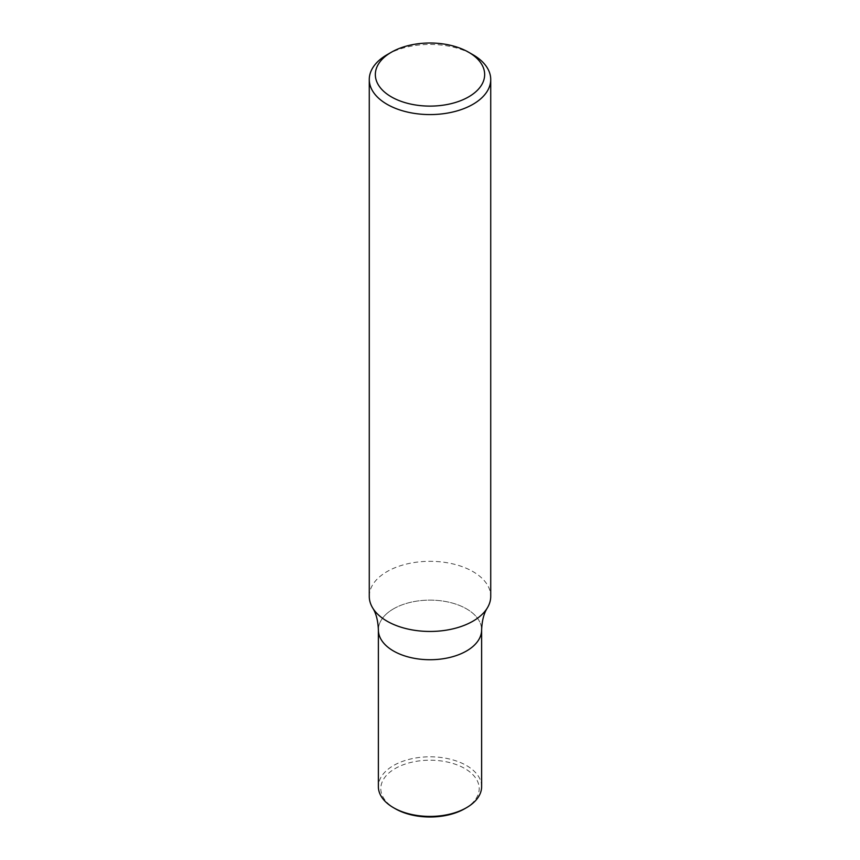 <?xml version="1.0" encoding="UTF-8"?>
<svg xmlns="http://www.w3.org/2000/svg" width="860" height="860" viewBox="0 0 860 860"><rect width="100%" height="100%" fill="white"/><g stroke="black" fill="none" stroke-linecap="round" stroke-linejoin="round"><path stroke-width="0.64" stroke-dasharray="4.3 3.22" d="M387.054 54.717A60.727 35.066 180 0 1 472.946 54.717M369.273 596.388A60.727 35.066 180 0 1 387.054 571.588A60.727 35.066 180 0 1 453.241 563.988A60.727 35.066 180 0 1 490.727 596.388M393.504 608.848A51.622 29.799 -0 0 0 378.379 629.928A51.622 29.799 -0 0 1 393.504 608.848A51.622 29.799 -0 0 1 449.758 602.387A51.622 29.799 -0 0 1 481.621 629.928A51.622 29.799 -0 0 0 449.758 602.387A51.622 29.799 -0 0 0 393.504 608.848M481.621 786.62A51.622 29.799 -0 0 0 449.758 759.079A51.622 29.799 -0 0 0 393.504 765.54A51.622 29.799 -0 0 0 378.379 786.62M464.787 808.679A49.192 28.402 -0 0 0 464.787 768.517A49.192 28.402 -0 0 0 395.213 768.517A49.192 28.402 -0 0 0 395.213 808.679"/><path stroke-width="1.29" d="M468.646 52.245L472.946 54.717A60.727 35.066 180 0 1 490.727 79.518A60.727 35.066 180 0 1 472.946 104.307A60.727 35.066 180 0 1 406.758 111.907A60.727 35.066 180 0 1 369.273 79.518A60.727 35.066 180 0 1 387.054 54.717L391.354 52.245A54.653 31.551 180 0 1 468.646 52.245A54.653 31.551 180 0 1 468.646 96.868A54.653 31.551 180 0 1 391.354 96.868A54.653 31.551 180 0 1 391.354 52.245M490.727 79.518L490.727 596.388A60.727 35.066 180 0 1 487.33 607.945A60.727 35.066 180 0 1 472.946 621.178A60.727 35.066 180 0 1 372.67 607.945A60.727 35.066 180 0 1 369.273 596.388L369.273 79.518M393.493 807.691A51.622 29.799 -0 0 0 466.507 807.691L464.787 808.679A49.192 28.402 -0 0 1 395.213 808.679L393.493 807.691A51.622 29.799 -0 0 1 378.379 786.62L378.379 629.928A51.622 29.799 -0 0 0 430 659.728A51.622 29.799 -0 0 0 481.621 629.928C481.998 620.597 483.9 613.266 487.33 607.945M372.67 607.945C376.099 613.266 378.002 620.597 378.379 629.928A51.622 29.799 -0 0 0 430 659.728A51.622 29.799 -0 0 0 481.621 629.928L481.621 786.62A51.622 29.799 -0 0 1 466.507 807.691"/></g></svg>
